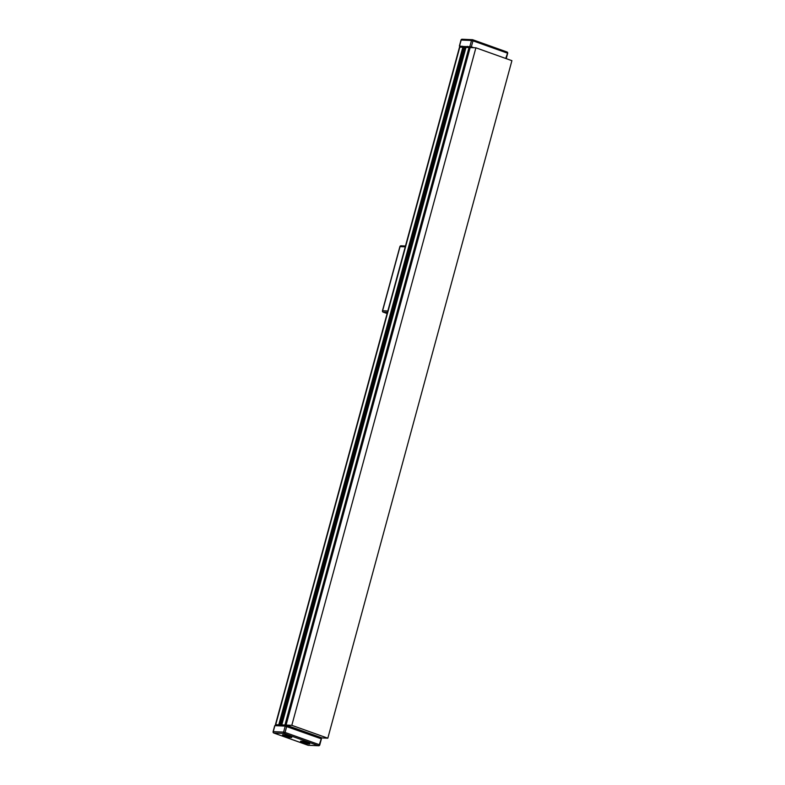 <?xml version="1.0" encoding="UTF-8"?>
<svg xmlns="http://www.w3.org/2000/svg" width="785" height="785" viewBox="0 0 785 785"><rect width="100%" height="100%" fill="white"/><g stroke="black" fill="none" stroke-linecap="round" stroke-linejoin="round"><path stroke-width="1.18" d="M462.846 47.237L459.49 47.169L275.417 724.692L278.773 724.761L462.846 47.237L464.818 47.865L280.667 725.33M464.681 48.346L465.554 48.572M465.956 47.473L469.008 47.502L284.926 725.026L321.104 737.89M470.127 47.679L469.008 47.502M278.979 725.055L280.736 725.389L278.773 724.761M465.986 47.375L281.795 724.918L282.894 725.369M281.903 724.898L284.926 725.026M291.814 725.32L327.826 738.194L322.095 737.939L286.074 725.075L470.156 47.551L475.896 47.806L291.814 725.32L286.074 725.075M327.826 738.194L511.908 60.671L475.896 47.806M462.355 39.299A1.109 0.942 92.5 0 0 462.12 39.25L462.12 39.25A1.109 0.942 92.5 0 0 461.168 40.035L471.5 40.477A1.109 0.942 -87.5 0 1 472.442 39.701L472.442 39.701A1.109 0.942 -87.5 0 1 472.688 39.741A1.109 0.559 109.7 0 1 472.766 39.76L472.766 39.76A1.109 0.559 109.7 0 1 472.972 40.83L507.188 53.046A1.109 0.559 -70.3 0 0 506.982 51.987A1.109 0.559 -70.3 0 0 506.894 51.967L472.845 39.8M469.872 46.472L471.5 40.477L472.972 40.83L471.343 46.815L459.873 46.325M505.717 58.453L507.512 53.351M461.129 40.172L459.539 46.03M473.855 47.718L471.343 46.815M307.926 745.201A1.109 0.559 -70.3 0 0 307.995 745.24A1.109 0.559 -70.3 0 0 308.083 745.259A1.109 0.942 92.5 0 0 308.328 745.299L318.651 745.75A1.109 1.109 0 0 0 319.77 744.936L319.603 744.965A1.109 0.942 -87.5 0 1 318.416 745.701A1.109 0.559 -70.3 0 0 319.279 744.671L285.063 732.444A1.109 0.559 109.7 0 1 284.199 733.484A1.109 0.942 -87.5 0 1 283.591 732.101L273.259 731.649A1.109 0.942 92.5 0 0 273.877 733.033A1.109 0.559 109.7 0 1 273.788 733.013L273.788 733.013A1.109 0.559 109.7 0 1 273.651 732.915M274.848 725.801L273.229 731.797M274.721 725.693L273.092 731.689A1.109 1.109 0 0 0 273.788 733.013L307.995 745.24A1.109 1.109 0 0 0 308.328 745.299L308.328 745.299A1.109 0.942 92.5 0 0 308.564 745.279M321.399 738.94L319.77 744.936L319.279 744.671L321.232 738.97M286.692 726.459L285.063 732.444L283.591 732.101L285.22 726.105L320.898 738.675L321.134 737.792L320.211 737.292L319.937 738.332M274.887 725.664L285.22 726.105M309.045 743.974A4.788 0.638 15.2 0 1 303.481 742.757A4.788 0.638 15.2 0 1 300.586 741.256A4.788 0.638 15.2 0 1 305.316 741.972A4.788 0.638 15.2 0 1 309.751 743.748A4.788 0.638 15.2 0 1 309.045 743.974M291.039 737.547A4.788 0.638 15.2 0 1 285.475 736.32A4.788 0.638 15.2 0 1 282.58 734.829A4.788 0.638 15.2 0 1 287.31 735.535A4.788 0.638 15.2 0 1 291.745 737.311A4.788 0.638 15.2 0 1 291.039 737.547M287.212 735.938L288.527 736.644L285.681 735.869L287.212 735.938M289.312 736.242A4.18 0.559 15.2 0 1 291.176 737.243A4.18 0.559 15.2 0 1 286.996 736.683A4.18 0.559 15.2 0 1 283.11 735.054A4.18 0.559 15.2 0 1 285.259 735.143A4.18 0.559 15.2 0 1 289.312 736.242M305.218 742.374L306.533 743.081L303.687 742.306L305.218 742.374M307.318 742.679A4.18 0.559 15.2 0 1 309.182 743.68A4.18 0.559 15.2 0 1 305.002 743.12A4.18 0.559 15.2 0 1 301.116 741.491A4.18 0.559 15.2 0 1 303.265 741.58A4.18 0.559 15.2 0 1 307.318 742.679M283.071 725.075L287.801 725.713L320.211 737.292M275.299 725.683L275.869 724.673L282.757 725.87M467.438 46.501L473.777 47.708M459.667 47.11L460.236 46.089L467.114 47.296M465.633 48.297L464.749 48.13M383.011 312.008A1.109 0.559 -70.3 0 0 383.149 312.116L383.149 312.116A1.109 0.559 -70.3 0 0 383.237 312.136A1.109 0.942 -87.5 0 1 382.619 310.752L382.589 310.899M400.016 246.735L400.056 246.598A1.109 0.942 -87.5 0 1 401.243 245.862M465.426 48.542L281.413 725.811M464.553 47.728L280.471 725.252M463.827 47.473L279.754 724.987M459.824 47.11L275.751 724.624M273.877 733.033L284.199 733.484L318.416 745.701L308.083 745.259L273.877 733.033M287.801 725.713L287.516 726.753M275.869 724.673L275.594 725.693M277.821 724.751L277.547 725.772M278.803 724.987L278.577 725.821M283.1 724.987L282.826 726.007M285.053 725.065L284.769 726.086M472.168 47.139L472.03 47.64M460.236 46.089L459.961 47.11M462.188 46.178L461.904 47.198M463.17 46.413L462.944 47.247M464.848 47.012L464.641 47.757M465.829 47.237L465.544 48.297M467.467 46.403L467.183 47.424M469.42 46.492L469.136 47.512M387.819 310.978L382.619 310.752L400.056 246.598L405.246 246.824M387.133 313.519L383.237 312.136L387.456 312.312M464.818 47.865L280.736 725.389M465.878 47.394L281.795 724.918M459.372 46.06L461.001 40.064A1.109 1.109 0 0 1 462.12 39.25L472.442 39.701A1.109 1.109 0 0 1 472.766 39.76L506.982 51.987A1.109 1.109 0 0 1 507.679 53.311L506.227 58.639M282.992 725.006L282.718 725.997M467.35 46.423L467.085 47.424M405.472 246.009L401.007 245.813A1.109 1.109 0 0 0 399.889 246.627L382.462 310.781A1.109 1.109 0 0 0 383.149 312.116L387.123 313.529"/></g></svg>
